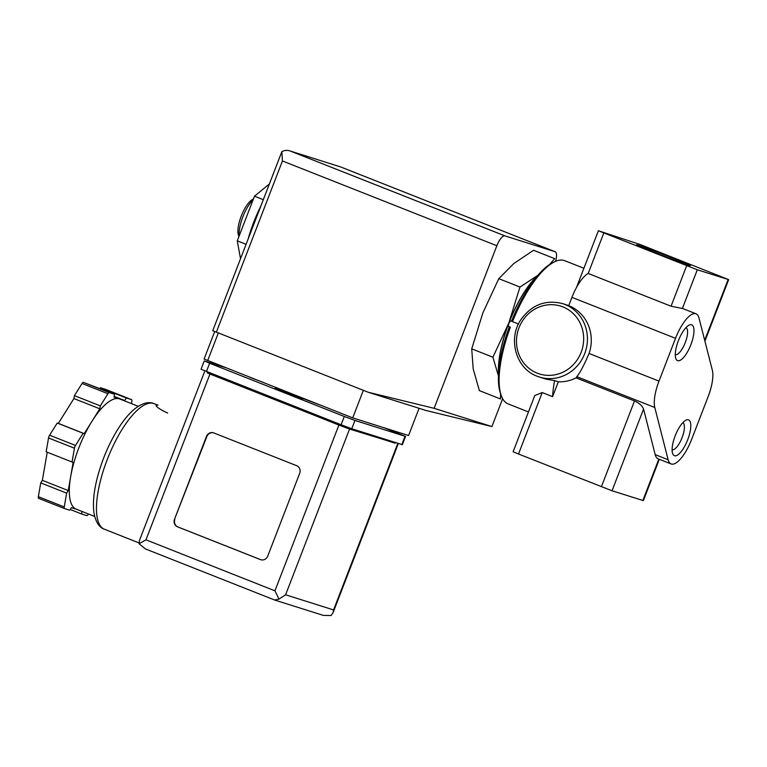 <?xml version="1.0" encoding="UTF-8"?>
<svg xmlns="http://www.w3.org/2000/svg" width="767" height="767" viewBox="0 0 767 767"><rect width="100%" height="100%" fill="white"/><g stroke="black" fill="none" stroke-linecap="round" stroke-linejoin="round"><path stroke-width="1.15" d="M671.087 463.939L658.144 458.819A29.616 10.076 -68.4 0 1 655.191 454.63L643.561 409.089C642.305 405.839 639.285 403.126 634.501 400.959L576.094 377.872L576.803 376.674C580.14 372.637 584.224 364.9 589.056 353.472L659.006 381.122L675.526 338.314A29.616 10.076 -68.4 0 1 696.043 313.808A29.616 10.076 -68.4 0 1 698.996 318.008L712.342 370.24A29.616 10.076 -68.4 0 1 708.133 396.625L691.604 439.443A29.616 10.076 -68.4 0 1 671.087 463.939A29.616 10.076 -68.4 0 1 668.134 459.749L654.797 407.507A29.616 10.076 -68.4 0 1 659.006 381.122M589.056 353.472A38.503 36.193 107.5 0 0 568.74 305.649L571.942 297.356A29.616 10.076 -68.4 0 1 588.184 273.464L671.058 306.225L682.371 308.487A29.616 10.076 -68.4 0 1 683.1 308.689L696.043 313.808M554.599 380.614L558.318 381.793L552.585 396.644A76.997 26.203 111.6 0 1 554.599 380.614L546.162 379.166L539.45 377.048A38.503 36.193 107.5 0 1 537.178 376.242M583.908 268.268L564.771 260.703A76.997 26.203 111.6 0 0 554.033 262.074A76.997 26.203 111.6 0 0 512.5 321.651L510.947 321.037A2.963 1.007 -68.4 0 0 508.924 323.425A2.963 1.007 -68.4 0 0 508.77 326.55L510.371 327.173A76.997 26.203 111.6 0 0 501.254 395.571A76.997 26.203 111.6 0 0 508.147 403.912L528.463 411.946M518.482 324.019L512.5 321.651M542.231 392.551L518.511 454.016L513.113 451.734L534.8 395.523L542.231 392.551L552.585 396.644M260.895 205.92A65.157 22.166 111.6 0 0 248.125 239.026M549.565 264.538L554.694 258.652L533.525 250.272L513.804 263.541L498.799 278.67L482.894 312.821L471.724 348.841L473.181 368.793L479.375 390.614L500.544 398.984L500.573 393.663M498.464 375.926L492.893 357.211L471.724 348.841M492.893 357.211L508.789 323.06L519.968 287.04L498.799 278.67M519.968 287.04L537.111 275.823M654.146 252.238A28.81 0.652 -158.9 0 1 636.639 244.846A28.81 0.652 -158.9 0 1 663.752 254.586A28.81 0.652 -158.9 0 1 690.377 265.583A28.81 0.652 -158.9 0 1 654.146 252.238M697.308 269.783L728.65 279.639L640.378 244.596L598.385 230.752L697.308 269.783L682.371 308.487M518.511 454.016L612.037 490.765L643.379 500.611L659.332 459.289M674.519 455.732A19.252 6.548 111.6 0 0 688.804 436.634A19.252 6.548 111.6 0 0 685.832 420.22A19.252 6.548 111.6 0 0 675.353 435.368A19.252 6.548 111.6 0 0 672.64 453.594A19.252 6.548 111.6 0 0 674.519 455.732M677.702 360.682A19.252 6.548 111.6 0 0 691.987 341.583A19.252 6.548 111.6 0 0 689.015 325.17A19.252 6.548 111.6 0 0 678.536 340.318A19.252 6.548 111.6 0 0 675.823 358.544A19.252 6.548 111.6 0 0 677.702 360.682M576.094 377.872A38.503 36.193 107.5 0 1 558.318 381.793M509.374 326.79A75.224 25.599 111.6 0 0 500.506 393.5L501.254 395.571M554.033 262.074L552.067 263.081A75.224 25.599 111.6 0 0 511.512 321.258M536.747 276.628A64.859 22.07 111.6 0 0 498.598 373.126M537.6 275.602A65.157 22.166 111.6 0 0 508.789 323.06A65.157 22.166 111.6 0 0 498.521 374.469M240.531 258.7L237.262 240.838L254.491 196.179L263.311 199.669M237.262 240.838L246.082 244.318M254.491 196.179L269.342 184.042M253.407 198.979L252.698 199.353A20.728 7.056 111.6 0 0 241.404 215.661A20.728 7.056 111.6 0 0 238.489 235.296L238.93 236.524M253.091 199.823A23.691 8.063 111.6 0 0 239.151 235.948M675.286 354.69A14.563 4.957 111.6 0 0 685.132 342.935A14.563 4.957 111.6 0 0 685.995 327.614M672.103 449.74A14.563 4.957 111.6 0 0 681.949 437.986A14.563 4.957 111.6 0 0 682.812 422.665M214.693 331.555L204.089 359.033L352.715 417.89L408.581 435.522L419.079 408.303M502.653 398.715L491.915 426.557L425.896 410.45L368.102 392.215L212.747 330.702L281.863 151.645C284.701 150.15 287.596 149.977 290.549 151.137L504.974 235.9L555.059 251.71A11.85 4.027 -68.4 0 1 555.155 251.739A11.85 4.027 -68.4 0 1 555.596 261.163M281.863 151.645L282.429 160.965L496.853 245.737L434.122 408.322L368.102 392.215M340.634 166.938L290.022 150.955L340.634 166.938L555.059 251.71M496.853 245.737A11.85 4.027 -68.4 0 1 504.974 235.9M491.915 426.557L434.122 408.322M352.715 417.89L363.347 390.336M302.764 399.07L303.07 398.265M154.042 403.634C148.894 401.371 142.633 402.972 135.27 408.437C129.805 412.809 124.436 419.06 119.153 427.181C110.304 440.987 103.401 456.47 98.425 473.623C94.034 489.154 92.548 502.222 93.977 512.845C95.635 521.934 99.106 527.389 104.398 529.22A67.525 22.981 111.6 0 1 107.859 457.985A67.525 22.981 111.6 0 1 154.042 403.634L157.992 405.197L156.075 405.072C155.931 406.721 159.785 409.386 167.618 413.068M207.368 372.666L338.889 425.071L349.551 429.06L395.331 443.115M174.502 519.269L206.476 436.404A5.925 5.57 107.5 0 1 213.792 432.924L296.656 465.684A5.925 5.57 107.5 0 1 299.705 473.258L267.731 556.123A5.925 5.57 107.5 0 1 260.416 559.594L177.551 526.833A5.925 5.57 107.5 0 1 174.502 519.269L206.86 436.519A5.925 5.57 107.5 0 1 213.629 432.866M76.499 509.278L71.389 507.668L69.778 510.237L64.553 508.588A2.963 1.007 -68.4 0 1 64.524 508.579A2.963 1.007 -68.4 0 1 64.246 506.939L66.643 493.133L68.253 490.564L70.698 476.46A59.232 20.153 111.6 0 0 76.269 509.183L94.696 516.469M88.454 514.005L88.157 514.484A2.963 1.007 -68.4 0 1 86.786 515.606L81.561 513.957L81.992 511.445M70.698 476.46L73.153 462.357L72.04 462.012L74.437 448.206A2.963 1.007 -68.4 0 1 75.502 445.445L83.124 433.288L84.236 433.633L92.021 421.217A59.232 20.153 111.6 0 0 70.698 476.46M138.252 406.309L119.815 399.022A59.232 20.153 111.6 0 0 119.364 398.859L124.695 400.547L126.315 397.977L131.54 399.626A2.963 1.007 -68.4 0 1 131.56 399.626A2.963 1.007 -68.4 0 1 131.838 401.266L131.435 403.615M114.024 397.172L119.364 398.859A59.232 20.153 111.6 0 0 92.021 421.217L99.806 408.801L100.314 405.877L107.936 393.72A2.963 1.007 -68.4 0 1 109.297 392.608L114.532 394.257L114.024 397.172M204.521 371.803L139.489 540.361L139.067 543.774L145.414 548.923L274.749 600.053L279.015 599.104L285.602 594.789L349.551 429.06M225.814 367.729L204.76 361.084L209.64 363.242L344.306 416.481L354.958 420.46L405.043 436.26L384.631 427.967M204.243 360.95L201.04 369.243L341.104 424.765L351.765 428.743L402.368 444.678L405.57 436.394M250.176 377.441L257.415 380.211M339.244 412.569L350.644 417.075M275.19 388.217L302.802 398.974M319.849 404.899A24.88 0.566 -158.9 0 1 302.975 398.533M207.627 371.995L207.291 372.867L210.887 374.392L339.858 425.378L394.928 443.173L395.542 442.559M139.067 543.774L145.97 539.824L274.941 590.811L279.015 599.104M285.602 594.789L333.568 609.928L332.993 612.871L331.076 615.527L323.319 615.393L274.96 600.13M72.04 462.012L46.145 451.773L48.542 437.967A2.963 1.007 -68.4 0 1 49.606 435.205L57.228 423.048L58.34 423.394L73.91 398.562L74.418 395.647L82.04 383.481A2.963 1.007 -68.4 0 1 83.402 382.369L114.532 394.257M68.253 490.564L42.358 480.324L47.238 452.204M66.643 493.133L40.747 482.894L42.358 480.324M38.628 498.339L64.524 508.579L38.647 498.349A2.963 1.007 -68.4 0 1 38.628 498.339A2.963 1.007 -68.4 0 1 38.35 496.7L40.747 482.894M81.561 513.957L70.248 509.48M126.315 397.977L100.41 387.738L105.645 389.387A2.963 1.007 -68.4 0 1 105.664 389.396A2.963 1.007 -68.4 0 1 105.683 389.406M99.94 388.486L100.41 387.738M124.695 400.547L114.158 396.376M100.314 405.877L74.418 395.647M99.806 408.801L73.91 398.562M84.236 433.633L58.34 423.394M83.124 433.288L57.228 423.048M260.962 559.776A5.925 5.57 107.5 0 1 260.809 559.718L177.934 526.958A5.925 5.57 107.5 0 1 174.886 519.384M576.803 376.674L654.797 407.507M728.132 279.514L704.681 340.27M686.647 265.804L671.058 306.225M643.561 409.089L612.037 490.765M658.834 459.097L642.861 500.487M603.782 233.043L588.184 273.464M571.942 297.356L675.526 338.314M634.501 400.959L601.386 486.777M655.191 454.63L668.134 459.749M562.623 303.627A38.503 36.193 107.5 0 1 585.547 351.228A38.503 36.193 107.5 0 1 539.45 377.048L537.159 376.242C515.587 368.448 507.687 338.372 521.033 319.475C531.828 304.691 545.692 299.408 562.623 303.627L568.769 305.563M537.284 373.184A35.541 33.403 107.5 0 1 529.556 312.821A35.541 33.403 107.5 0 1 583.38 334.096A35.541 33.403 107.5 0 1 537.284 373.184M282.429 160.965L216.352 332.226M207.694 360.557L218.327 333.003M296.628 396.875L297.011 395.868M276.945 389.099L277.328 388.092M300.165 398.246L300.539 397.268M274.941 590.811L338.889 425.071M145.97 539.824L209.928 374.095M333.568 609.928L397.517 444.198M206.438 371.525L209.64 363.242M341.104 424.765L344.306 416.481M351.765 428.743L354.958 420.46M401.85 444.553L405.043 436.26M210.887 374.392L211.261 373.433M339.858 425.378L340.222 424.419M346.962 428.034L347.298 427.152M394.928 443.173L395.206 442.454M74.437 448.206L48.542 437.967M64.246 506.939L38.35 496.7M131.54 399.626L105.645 389.387L131.56 399.626M109.297 392.608L83.402 382.369M107.936 393.72L82.04 383.481M75.502 445.445L49.606 435.205M728.65 279.639L704.911 341.162M598.385 230.752L576.698 286.963M340.548 166.899L555.155 251.739M275.132 388.38L275.516 387.373M104.398 529.22L138.99 542.902M332.993 612.871L398.035 444.323M145.414 548.923L274.749 600.053"/></g></svg>
